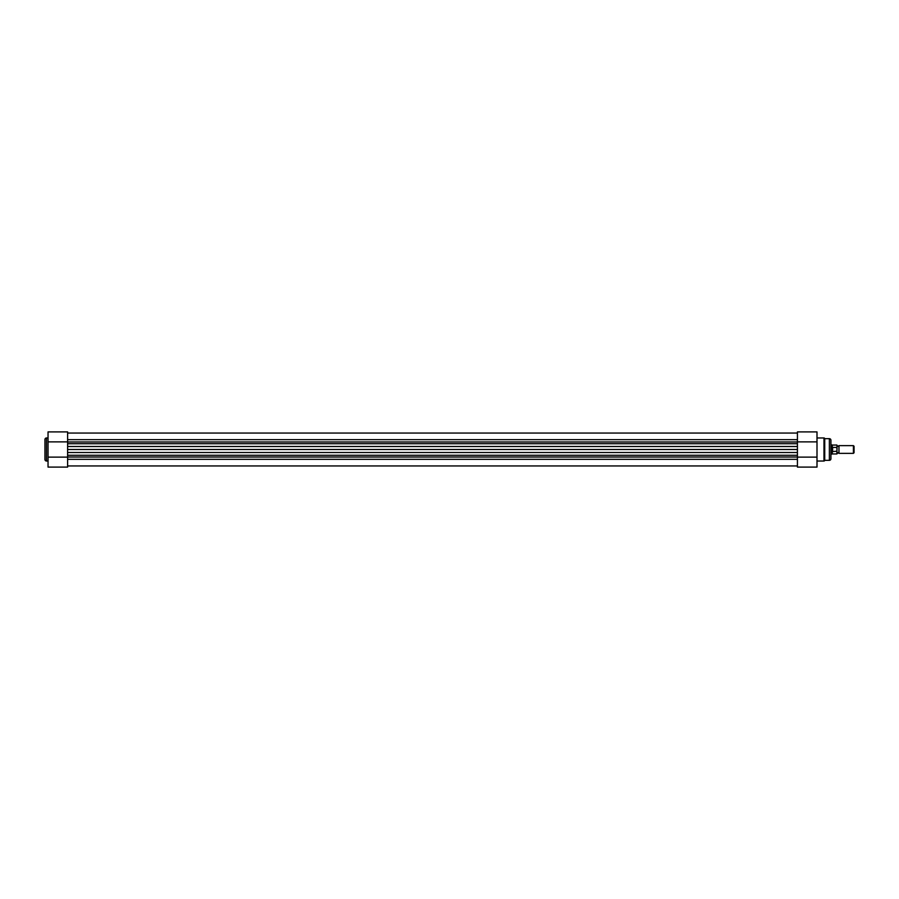 <?xml version="1.0" encoding="UTF-8"?>
<svg xmlns="http://www.w3.org/2000/svg" width="899" height="899" viewBox="0 0 899 899"><rect width="100%" height="100%" fill="white"/><g stroke="black" fill="none" stroke-linecap="round" stroke-linejoin="round"><path stroke-width="1.35" d="M837.036 449.5L837.036 445.634L838.003 446.286L838.969 445.634L838.969 453.366L838.003 452.714L837.036 453.793L836.879 447.444L832.62 447.444L832.62 451.556L837.036 451.197M853.421 453.366L853.421 445.634L854.05 446.264L854.05 452.736L853.421 453.366L838.969 453.366M832.62 447.444L831.62 449.5L831.62 454.141L830.923 454.141M837.036 445.634L837.036 447.803M832.395 447.522L832.62 451.556M832.294 447.702L832.294 445.05L831.62 444.859L831.62 449.5L832.395 451.478M832.294 451.298L832.294 453.95L836.879 453.95L836.879 451.556M67.616 465.94L797.424 465.94M48.04 441.87L48.04 431.902L67.616 431.902L67.616 441.87L48.04 441.87L48.04 467.098L67.616 467.098L67.616 452.512L67.616 455.276L797.424 455.276L797.424 449.5L67.616 449.5L67.616 452.512L797.424 452.512L797.424 457.13L817 457.13L817 431.902L797.424 431.902L797.424 449.5M67.616 441.87L67.616 446.488L797.424 446.488L797.424 443.724L67.616 443.724L67.616 449.5M817 461.03L823.967 461.03A0.775 0.775 0 0 0 824.731 460.333L829.372 460.333L829.372 438.667A1.551 1.551 0 0 1 830.923 440.218L830.923 458.782A1.551 1.551 0 0 1 829.372 460.333M817 437.97L823.967 437.97A0.775 0.775 0 0 1 824.731 438.667L824.731 460.333M824.731 438.667L829.372 438.667M817 457.13L817 467.098L797.424 467.098L797.424 457.13M797.424 441.87L817 441.87M44.95 459.479L44.95 439.521A1.551 1.551 0 0 1 46.501 437.97L46.501 461.03A1.551 1.551 0 0 1 44.95 459.479M48.04 437.97L46.501 437.97M48.04 461.03L46.501 461.03M67.616 457.13L48.04 457.13M836.879 447.444L837.036 445.207M67.616 459.333L797.424 459.333M67.616 457.018L797.424 457.018M67.616 441.982L797.424 441.982M67.616 439.667L797.424 439.667M823.967 461.03L823.967 437.97M832.294 453.95L831.62 454.141M832.294 445.05L836.879 445.05M830.923 444.859L831.62 444.859M838.969 445.634L853.421 445.634M67.616 433.06L797.424 433.06"/></g></svg>
